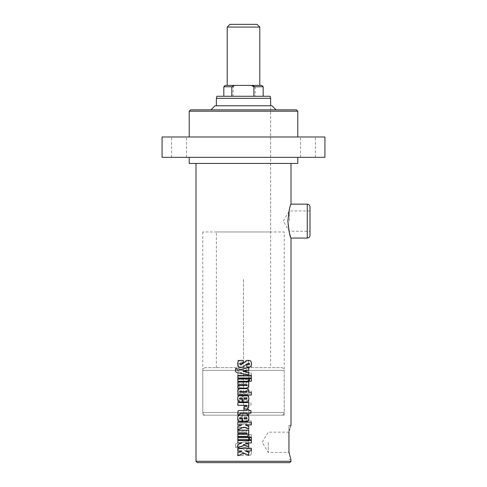 <?xml version="1.0" encoding="UTF-8"?>
<svg xmlns="http://www.w3.org/2000/svg" width="487" height="487" viewBox="0 0 487 487"><rect width="100%" height="100%" fill="white"/><g stroke="black" fill="none" stroke-linecap="round" stroke-linejoin="round"><path stroke-width="0.37" stroke-dasharray="2.44 1.83" d="M243.512 279.459L243.5 415.168L243.512 279.459M179.046 157.331L171.582 157.331L179.046 157.331M179.046 136.981L186.509 136.981L179.046 136.981M307.954 157.331L300.491 157.331L307.954 157.331M307.954 136.981L315.418 136.981L307.954 136.981M324.92 157.331L162.08 157.331L162.08 136.981L324.92 136.981L324.92 157.331M189.224 157.331L297.776 157.331L189.224 157.331M189.224 136.981L297.776 136.981L189.224 136.981M297.776 111.194L189.224 111.194M309.994 206.859L309.994 235.361M309.994 221.11L309.994 210.968L309.994 221.11M287.86 221.11C288.852 211.133 289.893 205.484 290.989 204.163C290.063 204.826 289.016 210.475 287.86 221.11L288.085 225.554L289.229 232.22M289.467 233.145L289.692 233.985M290.532 236.737L290.995 238.07M289.296 221.11L289.296 210.968L289.296 221.11M268.264 442.293L268.264 452.441L268.264 442.293M288.955 442.293L288.955 452.441L288.955 442.293M248.76 455.083L243.993 453.141L237.833 455.747M251.353 450.938L245.296 450.938M237.833 448.241L251.353 448.241M241.796 450.938L237.833 450.938M248.76 447.133L243.993 445.191L237.833 447.797M251.353 442.981L245.296 442.981M237.833 440.291L251.353 440.291M241.796 442.981L237.833 442.981M251.353 439.7L249.362 439.7L249.362 437.003L251.353 437.003M248.79 439.7L237.833 439.7M237.833 437.003L248.79 437.003M247.311 436.462L237.833 436.462M248.79 432.827L248.4 432.827M237.833 430.131L248.79 430.131M237.833 433.765L246.617 433.765L247.11 433.302L246.635 432.827L237.833 432.827M248.79 429.077L243.993 427.123L237.833 429.729M251.353 424.92L245.296 424.92M237.833 422.223L251.353 422.223M241.796 424.92L237.833 424.92M244.109 399.237L246.629 399.237M246.617 399.237L247.153 398.78L246.629 398.317M246.617 398.317L244.109 398.317M246.653 401.933L242.471 401.933M240.006 395.621L246.562 395.621M242.477 398.317L239.939 398.317L239.379 398.78L239.939 399.237L242.124 399.237L242.124 401.933L239.896 401.933M240.152 360.404L243.238 360.404L243.238 363.113L240.152 363.113L239.695 363.673L240.134 364.215M243.5 366.845L240.395 367.198M249.101 366.936L246.739 366.936L246.739 364.233L249.222 364.233L249.624 363.783L248.833 363.247M243.476 363.229L243.476 363.229C245.485 361.019 246.769 360.082 247.329 360.404L247.853 360.404M247.329 360.404L248.869 360.404M248.79 374.899L243.5 373.888M243.5 371.295L243.025 371.386L243.5 371.459M243.013 368.963L248.79 367.569M235.525 368.562L237.017 368.562C236.913 369.785 237.157 370.309 237.735 370.126M251.353 377.997L237.833 377.997M237.833 375.3L251.353 375.3M248.79 381.254L237.833 381.254M237.833 378.563L248.79 378.563M251.353 381.254L249.362 381.254L249.362 378.563L251.353 378.563M247.311 388.133L237.833 388.133M248.79 384.505L248.4 384.505M237.833 381.808L248.79 381.808M237.833 385.436L246.617 385.436L247.11 384.974L246.635 384.505L237.833 384.505M239.896 392.339L246.672 392.339L247.153 391.877L246.653 391.402L239.896 391.402L239.403 391.877L239.878 392.339M251.353 395.03L237.833 395.03M248.437 392.339L251.353 392.339M239.476 388.705L247.347 388.705M247.311 408.928L244.249 408.928L244.249 406.231L246.617 406.231L247.11 405.768L246.635 405.306L237.833 405.306M248.79 405.306L248.4 405.306M237.833 402.609L248.79 402.609M248.79 414.674L247.153 414.674L247.153 413.219L240.511 413.219L239.701 414.772L237.833 414.772M250.982 413.219L248.76 413.219M248.76 410.523L250.982 410.523M240.493 410.523L247.153 410.523L247.153 409.323L248.79 409.323M244.109 418.893L246.629 418.893M246.617 418.893L247.153 418.443L246.629 417.98M246.617 417.98L244.109 417.98M246.653 421.59L242.471 421.59M240.006 415.283L246.562 415.283M242.477 417.98L239.939 417.98L239.379 418.443L239.939 418.893L242.124 418.893L242.124 421.59L239.896 421.59M290.995 163.437L196.005 163.437L290.995 163.437M289.503 430.106L288.955 432.371L288.955 425.334L290.995 425.334L290.788 425.912M290.514 426.734L289.686 429.455M288.955 425.334L288.955 452.222M289.503 454.481L289.686 455.138M290.514 457.859L290.788 458.681M196.005 461.292L290.995 461.292M243.999 362.809L237.833 360.197L237.833 363.369L241.783 365.013L237.833 365.013L237.833 367.709L251.353 367.709L251.353 365.013L245.308 365.013L248.79 363.643L248.79 360.849L243.999 362.809L237.863 360.197L237.863 363.369L241.796 365.013L237.863 365.013L237.863 367.709L251.304 367.709L251.304 365.013L245.296 365.013L248.76 363.643L248.76 360.849L243.999 362.809M243.999 370.759L237.833 368.148L237.833 371.319L241.783 372.963L237.833 372.963L237.833 375.66L251.353 375.66L251.353 372.963L245.308 372.963L248.79 371.593L248.79 368.799L243.999 370.759L237.863 368.148L237.863 371.319L241.796 372.963L237.863 372.963L237.863 375.66L251.304 375.66L251.304 372.963L245.296 372.963L248.76 371.593L248.76 368.799L243.999 370.759M251.353 376.25L249.393 376.25L249.393 378.947L251.353 378.947L251.353 376.25L249.362 376.25L249.362 378.947L251.304 378.947L251.304 376.25M248.79 376.25L237.833 376.25L237.833 378.947L248.79 378.947L248.79 376.25L237.863 376.25L237.863 378.947L248.76 378.947L248.76 376.25M247.311 379.483L237.833 379.483L237.833 382.179L246.629 382.179L247.134 382.642L246.653 383.117L237.833 383.117L237.833 385.814L248.79 385.814L248.79 383.117L248.425 383.117L248.869 381.443L247.311 379.483L237.863 379.483L237.863 382.179L246.617 382.179L247.11 382.642L246.635 383.117L237.863 383.117L237.863 385.814L248.76 385.814L248.76 383.117L248.4 383.117L248.833 381.443L247.286 379.483M243.999 388.821L237.833 386.215L237.833 389.387L241.783 391.031L237.833 391.031L237.833 393.721L251.353 393.721L251.353 391.031L245.308 391.031L248.79 389.661L248.79 386.867L243.999 388.821L237.863 386.215L237.863 389.387L241.796 391.031L237.863 391.031L237.863 393.721L251.304 393.721L251.304 391.031L245.296 391.031L248.76 389.661L248.76 386.867L243.999 388.821M246.653 414.017L242.471 414.017L242.471 417.627L239.914 417.627L239.361 417.164L239.914 416.714L242.118 416.714L242.118 414.017L239.896 414.017C238.423 414.017 237.68 415.07 237.686 417.182C237.68 419.277 238.447 420.324 239.988 420.324L246.562 420.324C248.102 420.324 248.869 419.277 248.869 417.182C248.869 415.07 248.127 414.017 246.653 414.017L242.477 414.017L242.477 417.627L239.939 417.627L239.379 417.164L239.939 416.714L242.124 416.714L242.124 414.017L239.921 414.017C238.447 414.017 237.717 415.07 237.717 417.182C237.717 419.277 238.478 420.324 240.006 420.324L246.544 420.324C248.072 420.324 248.839 419.277 248.833 417.182C248.839 415.07 248.102 414.017 246.635 414.017M240.152 455.54L243.238 455.54L243.238 452.837L240.134 452.837L239.671 452.271L240.134 451.735L241.747 451.735L243.476 452.715C245.497 454.925 246.787 455.862 247.347 455.54L248.869 455.54C250.61 455.54 251.481 454.395 251.475 452.094C251.481 450.037 250.689 449.008 249.101 449.008L246.757 449.008L246.757 451.711L249.259 451.711L249.654 452.167L248.869 452.697L246.239 451.632L243.214 448.959L240.395 448.752C238.6 448.752 237.705 449.903 237.705 452.204C237.705 454.426 238.52 455.54 240.152 455.54L243.238 455.54L243.238 452.837L240.152 452.837L239.695 452.271L240.152 451.735L241.753 451.735L243.476 452.715C245.485 454.925 246.769 455.862 247.329 455.54L248.833 455.54C250.568 455.54 251.432 454.395 251.432 452.094C251.432 450.037 250.647 449.008 249.07 449.008L246.739 449.008L246.739 451.711L249.222 451.711L249.624 452.167L248.833 452.697L246.221 451.632L243.214 448.959L240.414 448.752C238.63 448.752 237.735 449.903 237.735 452.204C237.735 454.426 238.545 455.54 240.17 455.54M248.79 443.675L248.79 441.045L237.887 443.133C235.988 443.499 235.203 444.284 235.525 445.502L235.525 447.383L236.98 447.383C236.877 446.159 237.12 445.635 237.705 445.818L248.79 448.375L248.79 445.678L243.025 444.558L248.79 443.675L248.76 441.045L237.924 443.133C236.031 443.499 235.245 444.284 235.568 445.502L235.568 447.383L237.017 447.383C236.913 446.159 237.157 445.635 237.735 445.818L248.76 448.375L248.76 445.678L243.025 444.558L248.76 443.675M243.5 444.649L243.025 444.558L243.5 444.649M251.353 437.947L237.833 437.947L237.833 440.644L251.353 440.644L251.353 437.947L237.863 437.947L237.863 440.644L251.304 440.644L251.304 437.947M248.79 434.69L237.833 434.69L237.833 437.387L248.79 437.387L248.79 434.69L237.863 434.69L237.863 437.387L248.76 437.387L248.76 434.69M251.353 434.69L249.393 434.69L249.393 437.387L251.353 437.387L251.353 434.69L249.362 434.69L249.362 437.387L251.304 437.387L251.304 434.69M247.311 427.811L237.833 427.811L237.833 430.508L246.629 430.508L247.134 430.971L246.653 431.439L237.833 431.439L237.833 434.136L248.79 434.136L248.79 431.439L248.425 431.439L248.869 429.771L247.311 427.811L237.863 427.811L237.863 430.508L246.617 430.508L247.11 430.971L246.635 431.439L237.863 431.439L237.863 434.136L248.76 434.136L248.76 431.439L248.4 431.439L248.833 429.771L247.286 427.811M251.353 420.914L237.833 420.914L237.833 422.947L238.204 423.185L237.686 424.761C237.723 426.277 238.326 427.105 239.476 427.239L247.347 427.239L248.869 425.279L248.467 423.611L251.353 423.611L251.353 420.914L237.863 420.914L237.863 422.947L238.234 423.185L237.717 424.761C237.759 426.277 238.35 427.105 239.501 427.239L247.329 427.239L248.833 425.279L248.437 423.611L251.304 423.611L251.304 420.914M247.311 407.016L244.255 407.016L244.255 409.713L246.629 409.713L247.134 410.176L246.653 410.638L237.833 410.638L237.833 413.335L248.79 413.335L248.79 410.638L248.425 410.638L248.869 408.977L247.311 407.016L244.249 407.016L244.249 409.713L246.617 409.713L247.11 410.176L246.635 410.638L237.863 410.638L237.863 413.335L248.76 413.335L248.76 410.638L248.4 410.638L248.833 408.977L247.286 407.016M239.683 401.172L237.833 401.172L237.833 402.877C237.68 404.947 238.563 405.793 240.475 405.421L247.171 405.421L247.171 406.627L248.79 406.627L248.79 405.421L250.982 405.421L250.982 402.731L248.79 402.731L248.79 401.27L247.171 401.27L247.171 402.731L240.499 402.731L239.683 401.172L237.863 401.172L237.863 402.877C237.711 404.947 238.587 405.793 240.493 405.421L247.153 405.421L247.153 406.627L248.76 406.627L248.76 405.421L250.939 405.421L250.939 402.731L248.76 402.731L248.76 401.27L247.153 401.27L247.153 402.731L240.511 402.731L239.683 401.172M246.653 394.354L242.471 394.354L242.471 397.964L239.914 397.964L239.361 397.502L239.914 397.051L242.118 397.051L242.118 394.354L239.896 394.354C238.423 394.354 237.68 395.407 237.686 397.52C237.68 399.614 238.447 400.661 239.988 400.661L246.562 400.661C248.102 400.661 248.869 399.614 248.869 397.52C248.869 395.407 248.127 394.354 246.653 394.354L242.477 394.354L242.477 397.964L239.939 397.964L239.379 397.502L239.939 397.051L242.124 397.051L242.124 394.354L239.921 394.354C238.447 394.354 237.717 395.407 237.717 397.52C237.717 399.614 238.478 400.661 240.006 400.661L246.544 400.661C248.072 400.661 248.839 399.614 248.833 397.52C248.839 395.407 248.102 394.354 246.635 394.354M246.617 416.714L247.153 417.164L246.617 417.627L244.109 417.627L244.109 416.714L246.629 416.714L247.171 417.164L246.629 417.627L244.115 417.627L244.115 416.714L246.629 416.714M239.896 424.542L239.403 424.074L239.878 423.611L246.69 423.611L247.171 424.074L246.672 424.542L239.878 424.542L239.379 424.074L239.878 423.611M239.896 423.611L246.69 423.611M246.672 423.611L247.153 424.074L246.653 424.542L239.878 424.542M246.617 397.051L247.153 397.502L246.617 397.964L244.109 397.964L244.109 397.051L246.629 397.051L247.171 397.502L246.629 397.964L244.115 397.964L244.115 397.051L246.629 397.051M289.637 462.65L197.363 462.65M190.581 109.837L296.419 109.837M276.068 109.837L210.932 109.837L276.068 109.837M189.224 163.437L297.776 163.437M284.207 415.155L202.793 415.155L284.207 415.155L284.207 231.964L202.793 231.964L284.207 231.964M270.638 231.964L216.362 231.964L270.638 231.964L270.638 105.77L216.362 105.77L270.638 105.77L270.638 367.661L216.362 367.661L270.638 367.661M215.004 105.77L271.996 105.77M216.904 96.268L270.096 96.268M270.638 98.307L216.362 98.307M233.115 96.268L263.175 96.268L233.115 96.268L233.115 86.771L223.825 86.771M225.183 85.414L235.763 85.414L233.115 86.771M263.175 86.771L255.182 86.771L252.534 85.414L235.763 85.414M255.182 86.771L255.182 96.268M252.534 85.414L261.817 85.414M229.931 24.35L257.069 24.35M259.784 27.065L227.216 27.065M242.855 85.414L259.784 85.414L242.855 85.414M281.492 415.155L205.508 415.155L281.492 415.155C283.142 414.997 284.049 414.09 284.207 412.44L284.207 370.376C284.049 368.726 283.142 367.825 281.492 367.661L205.508 367.661L281.492 367.661M307.279 238.07L307.279 204.15M284.207 412.44L202.793 412.44L284.207 412.44M284.207 370.376L202.793 370.376L284.207 370.376M171.582 157.331L171.582 136.981L171.582 157.331M186.509 157.331L186.509 136.981L186.509 157.331M300.491 157.331L300.491 136.981L300.491 157.331M315.418 157.331L315.418 136.981L315.418 157.331M309.994 210.968L289.296 210.968L283.203 221.11L289.296 231.252L309.994 231.252M288.955 432.152L268.264 432.152L262.17 442.293L268.264 452.441L288.955 452.441M288.955 459.259L290.995 459.259M202.793 231.964L202.793 415.155M216.362 367.661L216.362 231.964M205.508 367.661C203.858 367.825 202.951 368.726 202.793 370.376L202.793 412.44C202.951 414.09 203.858 414.997 205.508 415.155"/><path stroke-width="0.73" d="M162.08 157.331L324.92 157.331L324.92 136.981L162.08 136.981L162.08 157.331M297.776 111.194L296.419 109.837L190.581 109.837L189.224 111.194L297.776 111.194L297.776 136.981M309.994 221.11L309.994 206.859C309.829 205.216 308.928 204.309 307.279 204.15L307.279 238.07C308.928 237.912 309.829 237.005 309.994 235.361L309.994 221.11M287.86 221.11C288.852 211.133 289.893 205.484 290.989 204.163C290.063 204.826 289.016 210.475 287.86 221.11C288.852 231.088 289.893 236.737 290.989 238.058C290.063 237.394 289.016 231.745 287.86 221.11M289.229 232.22L289.467 233.145M289.692 233.985L290.532 236.737M248.76 452.301L248.79 455.095L243.999 453.141L237.833 455.747L237.833 452.581L241.783 450.938L237.833 450.938L237.833 448.241L251.353 448.241L251.353 450.938L245.308 450.938L248.76 452.301L248.76 455.095M251.304 448.241L251.304 450.938M237.863 450.938L237.863 448.241M237.863 455.747L237.863 452.581L241.783 450.938M245.296 450.938L248.79 452.301M248.76 444.351L248.79 447.145L243.999 445.191L237.833 447.797L237.833 444.625L241.783 442.981L237.833 442.981L237.833 440.291L251.353 440.291L251.353 442.981L245.308 442.981L248.76 444.351L248.76 447.145M251.304 440.291L251.304 442.981M237.863 442.981L237.863 440.291M237.863 447.797L237.863 444.625L241.783 442.981M245.296 442.981L248.79 444.351M251.304 437.003L251.304 439.7M251.353 439.7L249.393 439.7L249.393 437.003L251.353 437.003L251.353 439.7M248.76 437.003L248.76 439.7M237.863 439.7L237.863 437.003M248.79 439.7L237.833 439.7L237.833 437.003L248.79 437.003L248.79 439.7M248.425 432.827L248.869 434.501L247.311 436.462L237.833 436.462L237.833 433.765L246.629 433.765L247.134 433.302L246.653 432.827L237.833 432.827L237.833 430.131L248.79 430.131L248.79 432.827L248.4 432.827L248.833 434.501L247.286 436.462M248.76 430.131L248.76 432.827M237.863 432.827L237.863 430.131M237.863 436.462L237.863 433.765M248.76 426.283L248.79 429.077L243.999 427.123L237.833 429.729L237.833 426.563L241.783 424.92L237.833 424.92L237.833 422.223L251.353 422.223L251.353 424.92L245.308 424.92L248.76 426.283L248.76 429.077M251.304 422.223L251.304 424.92M237.863 424.92L237.863 422.223M237.863 429.729L237.863 426.563L241.783 424.92M245.296 424.92L248.79 426.283M244.109 398.317L244.109 399.237L246.629 399.237L247.171 398.78L246.629 398.317L244.115 398.317L244.115 399.237M246.544 395.621C248.072 395.621 248.839 396.668 248.833 398.762C248.839 400.874 248.102 401.933 246.635 401.933M237.717 398.762C237.717 396.668 238.478 395.621 240.006 395.621L246.562 395.621C248.102 395.621 248.869 396.668 248.869 398.762C248.869 400.874 248.127 401.933 246.653 401.933L242.471 401.933L242.477 398.317L239.914 398.317L239.361 398.78L239.914 399.237L242.118 399.237L242.118 401.933L239.896 401.933C238.447 401.933 237.717 400.874 237.717 398.762L237.686 398.762C237.68 396.668 238.447 395.621 239.988 395.621M239.896 401.933C238.423 401.933 237.68 400.874 237.686 398.762M242.477 398.317L242.471 401.933M240.414 367.198C238.63 367.198 237.735 366.041 237.735 363.74C237.735 361.518 238.545 360.404 240.17 360.404M248.869 363.247L246.221 364.313L243.311 366.942L240.395 367.198C238.6 367.198 237.705 366.041 237.705 363.74C237.705 361.518 238.52 360.404 240.152 360.404L243.238 360.404L243.238 363.113L240.134 363.113L239.671 363.673L240.134 364.215L241.747 364.215L243.476 363.229C245.497 361.019 246.787 360.082 247.347 360.404L248.869 360.404C250.61 360.404 251.481 361.555 251.475 363.85C251.481 365.907 250.689 366.936 249.101 366.936L246.757 366.936L246.757 364.233L249.259 364.233L249.654 363.783L248.869 363.247L246.239 364.313L243.5 366.845M249.222 364.233L249.624 363.783M248.833 360.404C250.568 360.404 251.432 361.555 251.432 363.85C251.432 365.907 250.647 366.936 249.07 366.936M240.152 364.215L241.753 364.215L243.476 363.229M248.76 367.569L248.76 370.266L243.025 371.386L248.76 372.275L248.76 374.899M248.76 372.275L248.79 374.899L237.887 372.817C235.988 372.452 235.203 371.66 235.525 370.443L235.525 368.562L236.98 368.562C236.877 369.785 237.12 370.309 237.705 370.126L248.79 367.569L248.79 370.266L243.5 371.459M243.5 373.888L237.924 372.817C236.031 372.452 235.245 371.66 235.568 370.443L235.568 368.562M243.5 371.295L248.79 372.275M237.705 370.126L243.013 368.963M251.304 375.3L251.304 377.997M237.863 377.997L237.863 375.3M251.353 377.997L237.833 377.997L237.833 375.3L251.353 375.3L251.353 377.997M248.76 378.563L248.76 381.254M237.863 381.254L237.863 378.563M248.79 381.254L237.833 381.254L237.833 378.563L248.79 378.563L248.79 381.254M251.304 378.563L251.304 381.254M251.353 381.254L249.393 381.254L249.393 378.563L251.353 378.563L251.353 381.254M248.425 384.505L248.869 386.179L247.311 388.133L237.833 388.133L237.833 385.436L246.629 385.436L247.134 384.974L246.653 384.505L237.833 384.505L237.833 381.808L248.79 381.808L248.79 384.505L248.4 384.505L248.833 386.179L247.286 388.133M248.76 381.808L248.76 384.505M237.863 384.505L237.863 381.808M237.863 388.133L237.863 385.436M239.379 391.877L239.878 392.339L246.69 392.339L247.171 391.877L246.672 391.402L239.878 391.402L239.379 391.877M251.304 392.339L251.304 395.03M248.833 390.665L248.437 392.339L251.353 392.339L251.353 395.03L237.833 395.03L237.833 392.997L238.204 392.759L237.686 391.183C237.723 389.673 238.326 388.845 239.476 388.705L247.347 388.705L248.869 390.665L248.467 392.339M237.863 395.03L237.863 392.997L238.234 392.759L237.717 391.183C237.759 389.673 238.35 388.845 239.501 388.705M247.347 388.705L248.869 390.665M248.425 405.306L248.869 406.968L247.311 408.928L244.255 408.928L244.255 406.231L246.629 406.231L247.134 405.768L246.653 405.306L237.833 405.306L237.833 402.609L248.79 402.609L248.79 405.306L248.4 405.306L248.833 406.968L247.286 408.928M248.76 402.609L248.76 405.306M237.863 405.306L237.863 402.609M248.76 409.323L248.76 410.523L250.982 410.523L250.982 413.219L248.76 413.219L248.76 414.674M250.939 410.523L250.939 413.219M237.863 414.772L237.863 413.067C237.711 410.998 238.587 410.151 240.493 410.523L247.171 410.523L247.171 409.323L248.79 409.323L248.79 410.523M248.79 413.219L248.79 414.674L247.171 414.674L247.171 413.219L240.499 413.219L239.683 414.772L237.833 414.772L237.833 413.067C237.68 410.998 238.563 410.151 240.475 410.523M244.109 417.98L244.109 418.893L246.629 418.893L247.171 418.443L246.629 417.98L244.115 417.98L244.115 418.893M246.544 415.283C248.072 415.283 248.839 416.33 248.833 418.424C248.839 420.537 248.102 421.59 246.635 421.59M237.717 418.424C237.717 416.33 238.478 415.283 240.006 415.283L246.562 415.283C248.102 415.283 248.869 416.33 248.869 418.424C248.869 420.537 248.127 421.59 246.653 421.59L242.471 421.59L242.477 417.98L239.914 417.98L239.361 418.443L239.914 418.893L242.118 418.893L242.118 421.59L239.896 421.59C238.447 421.59 237.717 420.537 237.717 418.424L237.686 418.424C237.68 416.33 238.447 415.283 239.988 415.283M239.896 421.59C238.423 421.59 237.68 420.537 237.686 418.424M242.477 417.98L242.471 421.59M290.995 163.437L290.995 204.15L307.279 204.15M307.279 238.07L290.995 238.07L290.995 425.334M290.788 425.912L290.514 426.734M289.686 429.455L289.503 430.106M288.955 432.371C291.536 423.124 291.536 423.124 288.955 432.371L288.955 452.222C291.536 461.463 291.536 461.463 288.955 452.222L289.503 454.481M289.686 455.138L290.514 457.859M290.788 458.681L290.995 461.292L196.005 461.292L196.005 163.437M196.005 461.292L197.363 462.65L289.637 462.65L290.995 461.292M297.776 157.331L297.776 163.437L189.224 163.437L189.224 157.331M276.068 109.837L271.996 105.77L215.004 105.77L210.932 109.837M270.638 98.307L270.096 96.268L216.904 96.268L216.362 98.307L270.638 98.307L270.638 105.77M231.818 86.771L234.466 85.414L225.183 85.414L223.825 86.771L231.818 86.771L231.818 96.268M263.175 86.771L261.817 85.414L251.237 85.414L253.885 86.771L263.175 86.771L263.175 96.268M253.885 96.268L253.885 86.771M257.069 24.35L229.931 24.35L227.216 27.065L259.784 27.065L257.069 24.35M234.466 85.414L251.237 85.414M189.224 111.194L189.224 136.981M216.362 105.77L216.362 98.307M223.825 86.771L223.825 96.268M259.784 85.414L259.784 27.065M227.216 85.414L227.216 27.065"/></g></svg>
